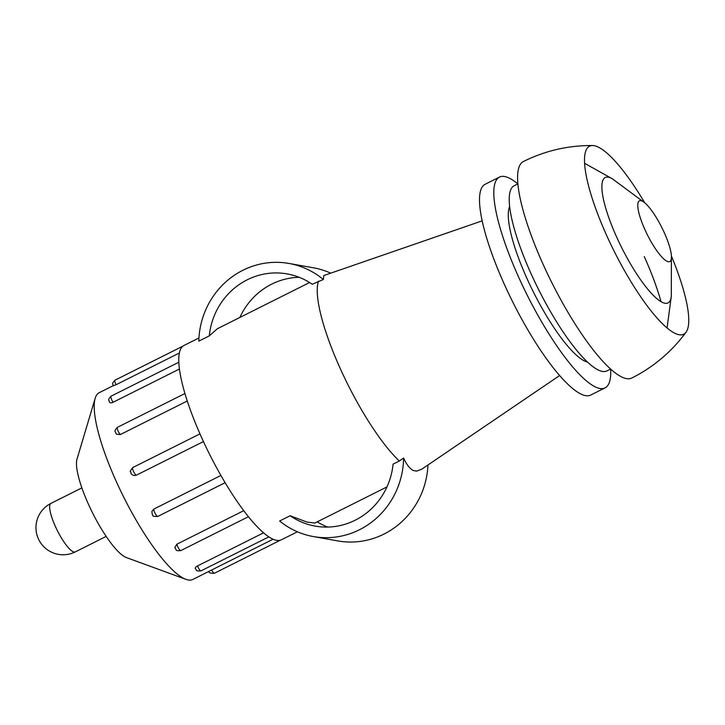<?xml version="1.0" encoding="UTF-8"?>
<svg xmlns="http://www.w3.org/2000/svg" width="725" height="725" viewBox="0 0 725 725"><rect width="100%" height="100%" fill="white"/><g stroke="black" fill="none" stroke-linecap="round" stroke-linejoin="round"><path stroke-width="1.09" d="M644.715 202.782A105.134 25.022 63.4 0 0 592.588 145.535A105.134 25.022 63.4 0 0 606.363 234.8A105.134 25.022 63.4 0 0 686.104 332.123A105.134 25.022 63.4 0 0 671.441 256.097M592.588 145.535C568.246 145.363 545.173 150.7 523.359 161.539A121.066 28.819 63.4 0 0 542.762 263.565A121.066 28.819 63.4 0 0 631.856 378.006C653.588 367.022 671.676 351.725 686.104 332.123M612.933 179.166A70.135 16.693 63.4 0 0 616.44 236.595A70.135 16.693 63.4 0 0 651.548 293.516A70.135 16.693 63.4 0 0 671.341 295.691M661.001 301.645A103.548 24.65 63.4 0 0 644.298 256.596M242.884 270.271A79.65 76.17 -79.9 0 0 198.804 341.131L209.298 335.865A69.029 66.011 100.1 0 1 247.18 279.823A69.029 66.011 100.1 0 1 287.163 273.914A69.029 66.011 100.1 0 1 312.239 284.272L323.341 279.524A79.65 76.17 -79.9 0 0 289.03 263.456A79.65 76.17 -79.9 0 0 242.884 270.271M239.866 317.459A69.029 66.011 100.1 0 1 271.63 284.173A69.029 66.011 100.1 0 1 299.18 277.303M330.736 273.153A79.65 76.17 -79.9 0 0 313.481 267.806L289.03 263.456M318.493 281.137A108.696 25.873 -116.6 0 0 339.853 367.675A108.696 25.873 -116.6 0 0 399.33 461.009L393.077 464.145A69.029 66.011 100.1 0 1 315.212 526.105A69.029 66.011 100.1 0 1 290.136 515.738L279.642 520.994A79.65 76.17 -79.9 0 0 313.345 536.554L337.805 540.913A79.65 76.17 -79.9 0 0 427.968 464.97M313.345 536.554A79.65 76.17 -79.9 0 0 403.589 458.064L399.33 461.009M327.655 527.066A69.029 66.011 100.1 0 1 317.26 521.846M176.882 544.185A4.25 1.015 63.4 0 0 177.698 546.577A4.25 1.015 63.4 0 0 180.824 550.592C174.544 551.127 176.891 549.668 175.214 548.417L174.888 547.411L176.882 544.185L243.736 510.681M273.08 539.228L192.805 579.465A104.445 24.858 -116.6 0 1 185.926 579.347A104.445 24.858 -116.6 0 1 115.937 480.738A104.445 24.858 -116.6 0 1 95.183 398.288A104.445 24.858 -116.6 0 1 99.207 392.714L113.182 385.709M195.569 568.735C194.862 568.001 195.514 567.068 197.517 565.935L263.565 532.83M153.827 509.077A4.25 1.015 63.4 0 0 154.67 512.421A4.25 1.015 63.4 0 0 157.796 516.436C153.972 516.517 152.395 516.227 153.066 515.584L152.187 514.261L151.924 511.361L153.827 509.077L220.907 475.455M132.92 467.562A4.25 1.015 63.4 0 0 132.711 467.58A4.25 1.015 63.4 0 0 133.391 471.159A4.25 1.015 63.4 0 0 136.354 475.201L203.444 441.57M136.354 475.201L134.216 475.564C132.113 474.848 131.007 473.996 130.899 472.999C131.424 470.326 128.098 473.905 132.711 467.58L199.973 433.867M185.926 579.347L126.367 557.552A56.813 13.521 -116.6 0 1 88.287 503.902A56.813 13.521 -116.6 0 1 77.004 459.061L95.183 398.288M386.96 486.91L314.786 523.078L306.802 522.009L290.136 515.738M297.404 531.787L281.382 539.817A108.696 25.873 -116.6 0 1 268.531 536.663A108.696 25.873 -116.6 0 1 247.506 515.557A108.696 25.873 -116.6 0 1 223.545 480.013A108.696 25.873 -116.6 0 1 201.396 437.075A108.696 25.873 -116.6 0 1 185.446 395.234A108.696 25.873 -116.6 0 1 178.848 362.781A108.696 25.873 -116.6 0 1 182.908 346.151A108.696 25.873 -116.6 0 1 183.978 345.472L198.94 337.977M559.664 375.505L421.769 469.184L416.648 471.114L413.332 470.525C409.897 468.83 406.653 464.68 403.589 458.064M209.298 335.865L217.373 328.733L309.575 282.523M517.858 183.896L514.152 185.754A103.548 24.65 -116.6 0 0 530.745 273.017A103.548 24.65 -116.6 0 0 606.943 370.892L610.649 369.034A117.885 28.058 -116.6 0 1 605.067 387.866L590.775 395.034A117.885 28.058 -116.6 0 1 504.02 283.602A117.885 28.058 -116.6 0 1 485.134 184.259L499.434 177.099A117.885 28.058 -116.6 0 1 517.84 183.905M605.067 387.866A117.885 28.058 -116.6 0 1 518.321 276.442A117.885 28.058 -116.6 0 1 499.434 177.099M587.585 362.092A88.677 21.107 -116.6 0 1 526.722 277.938A88.677 21.107 -116.6 0 1 509.621 206.525M664.39 232.924A33.984 8.093 -116.6 0 1 671.404 255.653A33.984 8.093 -116.6 0 1 662.931 258.145A33.984 8.093 -116.6 0 1 644.824 229.435A33.984 8.093 -116.6 0 1 645.051 203.073A33.984 8.093 -116.6 0 1 664.39 232.924M323.341 279.524L323.83 275.536L482.161 220.862M113.263 385.881L113.145 385.627C113.453 384.023 110.717 384.903 114.949 380.208A4.25 1.015 63.4 0 0 115.628 383.788A4.25 1.015 63.4 0 0 116.082 384.721L179.365 353.002M109.656 402.366L109.23 401.605C109.557 400.028 106.802 400.889 111.043 396.194A4.25 1.015 63.4 0 0 111.722 399.774A4.25 1.015 63.4 0 0 113.1 402.266L179.428 369.016M116.544 434.212L115.574 432.789C115.891 431.212 113.154 432.037 117.378 427.369A4.25 1.015 63.4 0 0 118.057 430.958A4.25 1.015 63.4 0 0 120.332 434.556L187.267 401.007M120.332 434.556L116.544 434.202M113.1 402.266C110.979 403.173 109.783 403.037 109.493 401.858M116.082 384.721L113.345 385.782M75.264 551.897A27.133 27.133 0 0 1 36.25 531.534A27.133 27.133 0 0 1 50.94 503.386A27.133 6.462 63.4 0 0 55.29 526.25A27.133 6.462 63.4 0 0 74.068 552.033A27.133 6.462 63.4 0 0 75.264 551.897L106.176 536.4M197.517 565.935A4.25 1.015 63.4 0 0 197.898 566.85A4.25 1.015 63.4 0 0 201.024 570.865L268.848 536.872M211.655 570.013A4.25 1.015 63.4 0 0 214.401 573.248C210.404 573.43 208.564 572.777 208.909 571.309M50.94 503.386L81.862 487.889M201.024 570.865C194.726 571.382 197.118 569.968 195.415 568.69L195.297 568.418M667.082 327.917L671.296 296.308L671.404 255.653M584.567 163.288L612.417 178.839L645.051 203.073M117.378 427.369L184.929 393.521M111.043 396.194L178.821 362.219M114.949 380.208L182.936 346.133M157.796 516.436L225.131 482.696M180.824 550.592L248.43 516.707M214.401 573.248L280.231 540.261"/></g></svg>
